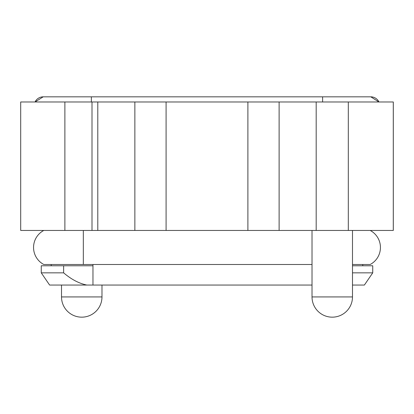 <?xml version="1.0" encoding="UTF-8"?>
<svg xmlns="http://www.w3.org/2000/svg" width="414" height="414" viewBox="0 0 414 414"><rect width="100%" height="100%" fill="white"/><g stroke="black" fill="none" stroke-linecap="round" stroke-linejoin="round"><path stroke-width="0.62" d="M370.199 264.494A19.272 19.272 0 0 0 370.199 230.448A19.272 19.272 0 0 1 370.199 264.494L352.49 264.494M33.55 247.468A19.272 19.272 0 0 1 43.791 230.448A19.272 19.272 0 0 0 43.791 264.494A19.272 19.272 0 0 1 33.55 247.468M312.021 264.494L43.791 264.494M279.119 230.448L393.3 230.448L393.3 101.973L279.119 101.973L279.119 230.448L20.7 230.448L20.7 101.973L92.001 101.973L92.001 230.448M312.021 285.049L92.969 285.049L92.969 265.778L41.26 265.778L41.26 272.842L41.26 265.778L41.26 272.842L63.632 272.842C71.301 279.383 79.022 283.45 86.795 285.049L49.608 285.049L41.26 272.842M134.861 230.448L134.861 101.973L92.001 101.973M134.861 101.973L166.086 101.973L166.086 230.448M247.893 230.448L247.893 101.973L166.086 101.973M247.893 101.973L279.119 101.973M393.279 230.448L393.279 101.973M393.29 135.616L393.29 209.65M393.29 150.147L393.29 195.118M393.279 209.65L393.279 195.118M393.279 150.147L393.279 135.616M352.49 272.842L372.724 272.842L372.74 265.778L352.49 265.778M86.795 285.049L92.969 285.049L92.969 264.494M352.49 285.049L364.392 285.049L372.74 272.842L372.74 265.778M63.632 265.778L63.632 272.842M364.377 285.049L372.74 272.842M362.767 265.778L362.767 264.494M51.217 264.494L51.217 265.778M362.783 264.494L362.783 265.778L362.783 264.494M91.365 101.973L91.365 96.835L370.799 96.835A8.994 8.994 0 0 1 378.929 101.973L370.815 96.835A8.994 8.994 0 0 1 378.939 101.973M43.185 96.835A8.994 8.994 0 0 0 35.061 101.973L43.185 96.835L91.365 96.835M352.49 296.931L312.021 296.931A20.234 20.234 0 0 0 332.256 317.165A20.234 20.234 0 0 0 352.49 296.931L352.49 230.448M83.333 264.494L83.333 230.448M20.7 230.448L20.7 101.973L20.7 230.448M64.879 230.448L64.879 101.973M97.792 101.973L97.792 230.448M316.187 230.448L316.187 101.973M348.314 230.448L348.314 101.973M393.3 230.448L393.3 101.973L393.3 230.448M81.744 296.931L61.51 296.931A20.234 20.234 0 0 0 81.744 317.165A20.234 20.234 0 0 0 101.979 296.931L81.744 296.931M322.62 96.835L322.62 101.973M312.021 230.448L312.021 296.931M61.51 285.049L61.51 296.931M101.979 285.049L101.979 296.931M322.635 96.835L370.815 96.835M91.38 96.835L43.201 96.835"/></g></svg>
